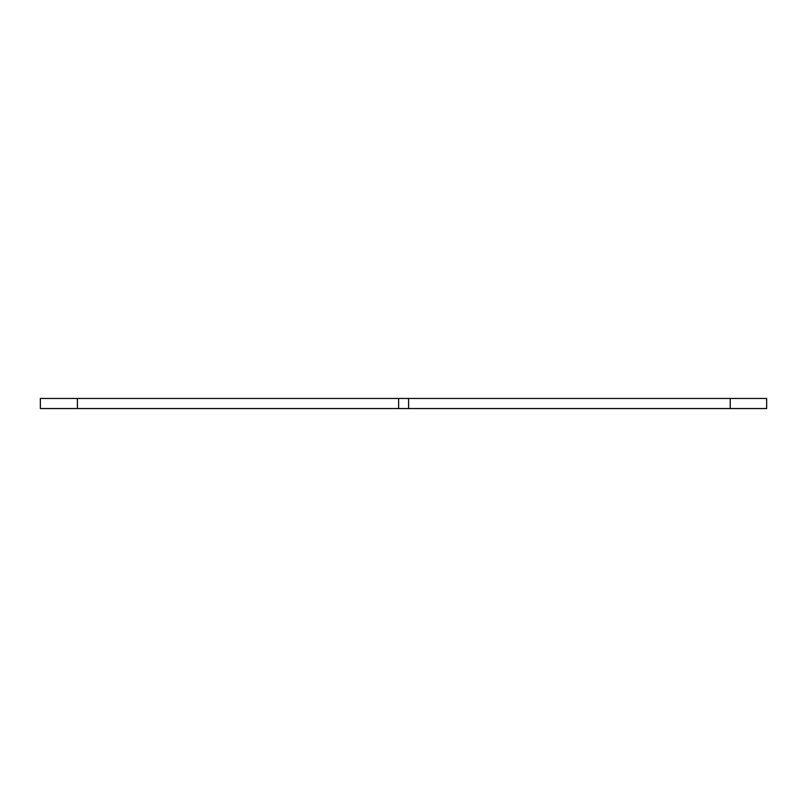 <?xml version="1.0" encoding="UTF-8"?>
<svg xmlns="http://www.w3.org/2000/svg" width="807" height="807" viewBox="0 0 807 807"><rect width="100%" height="100%" fill="white"/><g stroke="black" fill="none" stroke-linecap="round" stroke-linejoin="round"><path stroke-width="1.21" d="M77.391 398.456L408.584 398.456L408.584 408.544L40.35 408.544L40.35 398.456L77.391 398.456L77.391 408.544M408.584 398.456L730.224 398.456L730.224 408.544L408.584 408.544M730.224 398.456L766.65 398.456L766.65 408.544L730.224 408.544M398.608 398.456L398.608 408.544"/></g></svg>
